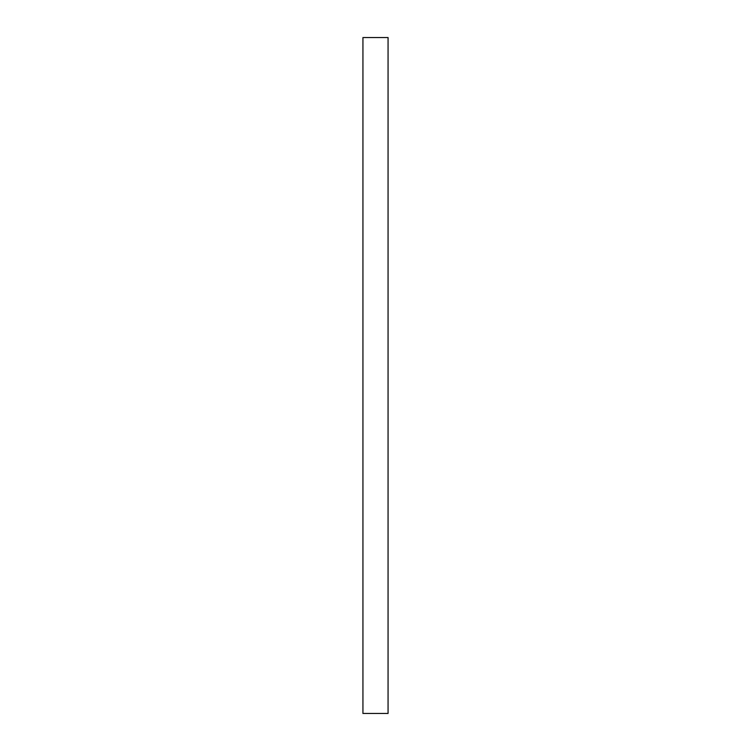 <?xml version="1.0" encoding="UTF-8"?>
<svg xmlns="http://www.w3.org/2000/svg" width="751" height="751" viewBox="0 0 751 751"><rect width="100%" height="100%" fill="white"/><g stroke="black" fill="none" stroke-linecap="round" stroke-linejoin="round"><path stroke-width="1.13" d="M388.06 37.55L388.06 713.45L362.94 713.45L362.94 37.55L388.06 37.55"/></g></svg>
